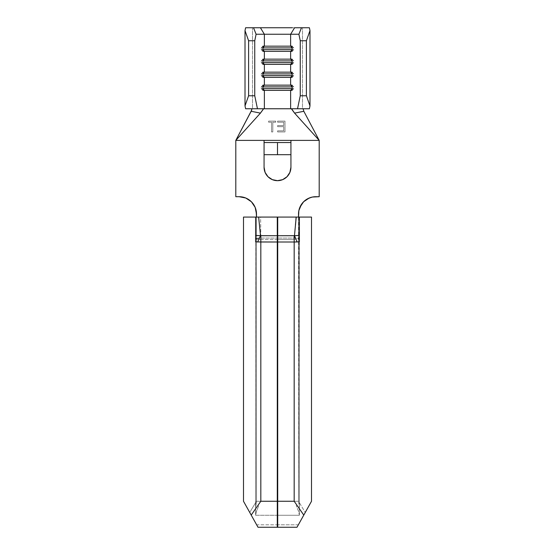 <?xml version="1.0" encoding="UTF-8"?>
<svg xmlns="http://www.w3.org/2000/svg" width="555" height="555" viewBox="0 0 555 555"><rect width="100%" height="100%" fill="white"/><g stroke="black" fill="none" stroke-linecap="round" stroke-linejoin="round"><path stroke-width="0.42" stroke-dasharray="2.77 2.08" d="M257.471 108.759L297.529 108.759L257.471 108.759M302.489 108.759L291.583 108.759L303.079 108.759L302.489 108.759L302.489 27.75L302.489 108.759M319.194 140.387L235.806 140.387L235.806 196.706L239.163 196.706L235.806 196.706L235.806 140.387L264.069 140.387L264.069 154.685L290.931 154.685L290.931 140.387L290.931 167.249L290.931 140.387L290.931 154.685L264.069 154.685L264.069 140.387L264.069 154.519L264.069 140.387L290.931 140.387L290.931 154.685L290.931 140.387L319.194 140.387L319.194 196.706L319.194 140.387M292.381 27.75L245.608 27.75L252.511 27.75L252.511 108.759L245.608 108.759L252.511 108.759L252.511 27.75L309.392 27.75L262.619 27.75M277.625 125.555L277.625 126.665L283.737 126.665L283.737 130.827L277.625 130.827L277.625 131.937L284.986 131.937L284.986 121.108L277.625 121.108L277.625 122.218L283.737 122.218L283.737 125.555L277.625 125.555L283.737 125.555L283.737 122.218L277.625 122.218L277.625 121.108L284.986 121.108L284.986 131.937L284.986 121.108L277.625 121.108L277.625 122.218L283.737 122.218L283.737 125.555L277.625 125.555L277.625 126.665L277.625 125.555L277.625 126.665L283.737 126.665L277.625 126.665L283.737 126.665L283.737 130.827L283.737 126.665L283.737 130.827L277.625 130.827L283.737 130.827L277.625 130.827L277.625 131.937L277.625 130.827L277.625 131.937L284.986 131.937L277.625 131.937L284.986 131.937L284.986 121.108L277.625 121.108L277.625 122.218L283.737 122.218L283.737 125.555L277.625 125.555M272.796 131.937L272.796 122.218L275.71 122.218L275.71 121.108L268.627 121.108L268.627 122.218L271.541 122.218L271.541 131.937L272.796 131.937L271.541 131.937L271.541 122.218L268.627 122.218L268.627 121.108L275.71 121.108L275.71 122.218L272.796 122.218L275.71 122.218L275.71 121.108L268.627 121.108L268.627 122.218L271.541 122.218L271.541 131.937L272.796 131.937L272.796 122.218L272.796 131.937L272.796 122.218L275.71 122.218L275.71 121.108L268.627 121.108L268.627 122.218L271.541 122.218L271.541 131.937L272.796 131.937M245.345 504.578L243.492 501.255L243.492 217.067L256.486 217.067L256.486 501.255L255.619 507.395L255.619 219.232L255.737 217.067L256.486 217.067L256.486 214.036L256.486 501.255L256.486 217.067L277.285 217.067L277.285 501.255L260.822 501.255L260.822 239.455L277.285 239.455L277.285 501.255L256.486 501.255L298.514 501.255L298.514 217.067L299.263 217.067L298.514 217.067L298.514 501.255L298.514 217.067L311.508 217.067L311.508 501.255L296.994 527.25L277.715 527.25L277.715 239.455L294.344 239.455L299.381 238.726L294.178 239.455L294.178 501.255L277.715 501.255L277.715 217.067L299.263 217.067L299.381 514.991L299.381 236.909M255.619 235.459L255.619 241.841M299.381 219.232L299.381 507.395L298.514 501.255L277.715 501.255L277.715 515.262L299.374 515.262L298.666 511.634L296.203 505.501L298.666 511.634L299.381 514.991L299.381 241.841M299.374 218.767L299.263 217.067L295.933 217.067L294.344 239.455L294.233 238.06L294.178 239.455L294.178 238.06L277.715 238.06L294.233 238.06C297.098 238.081 298.812 238.303 299.381 238.726L294.233 238.06L295.933 217.067L277.715 217.067L277.715 239.455L294.178 239.455L294.178 501.255L277.715 501.255L298.514 501.255L298.847 210.65M243.916 502.018L243.492 501.255L243.492 217.067L256.486 217.067L256.486 501.255L255.619 507.395L255.619 514.991L255.619 238.837L255.626 515.262L256.334 511.634L258.796 505.501L256.334 511.634L255.626 515.262L277.285 515.262L277.285 527.25L277.285 524.829L256.653 524.829L254.905 521.693L258.006 527.25L256.653 524.829L277.285 524.829L277.285 501.255L277.285 515.262L255.626 515.262L255.689 217.532M255.723 238.865L255.619 219.232L255.619 238.726C255.827 239.156 257.555 239.399 260.801 239.455L255.723 238.865M306.117 510.912L305.25 512.466L298.514 501.255L256.486 501.255L253.031 506.902L256.486 501.255L277.285 501.255L260.822 501.255L260.801 239.455L277.285 239.455L277.285 217.067L260.635 217.067L260.815 238.06L277.285 238.06L260.822 238.06L255.619 238.726C256.243 238.248 257.978 238.026 260.815 238.06L260.635 217.067L255.737 217.067M289.911 172.383L286.997 176.74L282.641 179.653L277.5 180.673L272.359 179.653L268.003 176.74L265.089 172.383M264.069 167.249L264.069 140.387L264.069 167.249A13.431 13.431 0 0 0 277.5 180.673A13.431 13.431 0 0 0 290.931 167.249M256.486 214.036A17.33 17.33 0 0 0 239.163 196.706L245.789 198.024L248.786 199.627L251.415 201.777L255.168 207.403M301.434 204.406L306.214 199.627L312.479 197.032M315.837 196.706L319.194 196.706L315.837 196.706A17.33 17.33 0 0 0 298.514 214.036L298.514 217.067L311.508 217.067L311.508 501.255L311.077 502.025M251.921 108.759L263.417 108.759L251.921 108.759M292.325 86.885L292.325 88.62L293.768 88.62L293.768 86.885L292.325 86.885L293.768 86.885L292.076 85.151L293.768 86.885L293.768 88.62L292.076 88.876L292.325 86.885M292.076 90.347L293.768 88.62L292.076 90.347M262.675 88.62L262.924 86.629L262.924 88.876L261.232 88.62L262.675 88.62M262.924 90.347L261.232 88.62L261.232 86.885L262.675 86.885L261.232 86.885L262.924 85.151L261.232 86.885L261.232 88.62L262.924 90.347M292.325 73.884L292.325 75.619L293.768 75.619L293.768 73.884L292.325 73.884L293.768 73.884L292.076 72.157L293.768 73.884L293.768 75.619L292.076 75.875L292.325 73.884M292.076 77.353L293.768 75.619L292.076 77.353M262.675 75.619L262.924 73.628L262.924 75.875L261.232 75.619L262.675 75.619M262.924 77.353L261.232 75.619L261.232 73.884L262.675 73.884L261.232 73.884L262.924 72.157L261.232 73.884L261.232 75.619L262.924 77.353M292.325 60.89L292.325 62.625L293.768 62.625L293.768 60.89L292.325 60.89L293.768 60.89L292.076 59.156L293.768 60.89L293.768 62.625L292.076 62.881L292.325 60.89M292.076 64.359L293.768 62.625L292.076 64.359M262.675 62.625L262.924 60.634L262.924 62.881L261.232 62.625L262.675 62.625M262.924 64.359L261.232 62.625L261.232 60.89L262.675 60.89L261.232 60.89L262.924 59.156L261.232 60.89L261.232 62.625L262.924 64.359M292.325 47.897L292.325 49.631L293.768 49.631L293.768 47.897L292.325 47.897L293.768 47.897L292.076 46.162L293.768 47.897L293.768 49.631L292.076 49.888L292.325 47.897M292.076 51.358L293.768 49.631L292.076 51.358M262.675 49.631L262.924 47.64L262.924 49.888L261.232 49.631L262.675 49.631M262.924 51.358L261.232 49.631L261.232 47.897L262.675 47.897L261.232 47.897L262.924 46.162L261.232 47.897L261.232 49.631L262.924 51.358M290.931 142.552L264.069 142.552L290.931 142.552L290.931 141.92M264.069 142.552L264.069 141.92M243.492 501.262L251.214 515.082M245.594 505.022L244.054 502.261M304.598 513.639L305.25 512.466L298.514 501.255L299.381 507.395L299.374 515.262L277.715 515.262L277.715 524.829L298.347 524.829L296.994 527.25L300.095 521.693L298.347 524.829L277.715 524.829L277.715 527.25L296.994 527.25L298.347 524.829L297.008 527.222M311.508 501.262L303.786 515.082M299.381 235.514L299.381 238.56M308.663 506.347L307.505 508.429M310.467 503.121L309.655 504.578M247.495 508.429L244.533 503.121M250.402 513.639L249.75 512.466L253.031 506.902L249.75 512.466L246.337 506.347M254.585 521.131L248.883 510.912M257.992 527.222L256.653 524.829L258.006 527.25L277.285 527.25L258.006 527.25L253.441 519.078M301.559 519.078L300.415 521.131M255.619 235.653L255.619 238.581M299.381 236.194L299.381 235.806"/><path stroke-width="0.83" d="M252.511 108.759L257.471 108.759L252.511 108.759M262.619 27.75L260.413 27.75L264.367 34.25L290.633 34.25L294.587 27.75L290.633 34.25L298.895 34.25L301.483 27.75L294.587 27.75L309.392 27.75L309.988 30.615L309.392 27.75L301.483 27.75L298.895 34.25L300.255 40.744L306.402 40.744L309.988 30.615L306.402 40.744L306.402 95.765L309.988 105.894L309.988 30.615L309.988 105.894L309.392 108.759L309.988 105.894L306.402 95.765L300.255 95.765L300.255 40.744L306.402 40.744L306.402 95.765L300.255 95.765L297.529 108.759L309.392 108.759L290.633 108.759L290.633 90.347L292.076 90.347L292.076 85.151L290.633 85.151L290.633 77.353L292.076 77.353L292.076 72.157L290.633 72.157L290.633 64.359L292.076 64.359L292.076 59.156L290.633 59.156L290.633 51.358L292.076 51.358L292.076 46.162L290.633 46.162L290.633 34.25L298.895 34.25L300.255 40.744L300.255 95.765L297.529 108.759L264.367 108.759L264.367 90.347L290.633 90.347L290.633 108.759L257.471 108.759L254.745 95.765L254.745 40.744L256.105 34.25L290.633 34.25L290.633 46.162L264.367 46.162L264.367 34.25L264.367 46.162L262.924 46.162L262.924 51.358L290.633 51.358L290.633 59.156L264.367 59.156L264.367 51.358L264.367 59.156L262.924 59.156L262.924 64.359L290.633 64.359L290.633 72.157L264.367 72.157L264.367 64.359L264.367 72.157L262.924 72.157L262.924 77.353L290.633 77.353L290.633 85.151L264.367 85.151L264.367 77.353L264.367 85.151L262.924 85.151L262.924 90.347L264.367 90.347L264.367 108.759L245.608 108.759L257.471 108.759L254.745 95.765L248.598 95.765L248.598 40.744L254.745 40.744L254.745 95.765L248.598 95.765L245.012 105.894L245.012 30.615L248.598 40.744L248.598 95.765L245.012 105.894L245.608 108.759L245.012 105.894L245.012 30.615L245.608 27.75L245.012 30.615L248.598 40.744L254.745 40.744L256.105 34.25L264.367 34.25L260.413 27.75L245.608 27.75L253.517 27.75L256.105 34.25L253.517 27.75L292.381 27.75M263.188 109.404L260.434 113.116L235.806 140.387L235.806 196.706L239.163 196.706L235.806 196.706L235.806 140.387L319.194 140.387L303.828 111.291L303.079 108.759L303.828 111.291L319.194 140.387L319.194 196.706L312.458 197.039L309.211 198.024L303.585 201.777L299.832 207.403L298.847 210.65L298.514 217.067L298.514 214.036A17.33 17.33 0 0 1 315.837 196.706L319.194 196.706L319.194 140.387L294.566 113.116L291.618 109.078M264.069 141.92L264.069 140.387L235.806 140.387L260.434 113.116L251.172 111.291L235.806 140.387L251.769 110.001M299.381 238.56L299.381 217.067L277.715 217.067L277.715 242.008L294.178 242.008L294.178 501.255L277.715 501.255L277.715 242.008L277.715 527.25L296.994 527.25L311.508 501.262L311.508 217.067L299.381 217.067L299.381 241.841L294.178 242.008L294.178 501.255L303.786 515.082L311.508 501.262L311.508 217.067L296.224 217.067L294.469 235.674L299.381 235.417L294.178 235.722L277.715 235.722L277.715 217.067L296.224 217.067L294.469 235.674L277.715 235.722L277.715 242.008L294.178 242.008L294.178 235.722L294.178 242.008L297.064 241.952A15.595 2.428 -111 0 0 294.469 235.674A15.595 2.428 69 0 1 297.064 241.952L299.381 241.751M251.214 515.082L245.594 505.022L251.214 515.082L260.822 501.255L251.214 515.082L258.006 527.25L277.285 527.25L277.285 501.255L277.715 501.255L277.715 527.25L296.994 527.25L303.786 515.082L294.178 501.255L260.822 501.255L260.822 242.008L255.619 241.841L255.619 217.067L243.492 217.067L243.492 501.255L244.054 502.261L243.492 501.262L258.006 527.25L277.285 527.25L277.285 242.008L277.285 501.255L260.822 501.255L260.822 242.008L277.285 242.008L277.285 217.067L255.619 217.067L255.619 238.837M255.723 238.865L256.035 238.442M289.904 172.383L290.931 167.249L290.931 154.685L277.5 154.685L290.931 154.685L290.931 142.552L277.5 142.552L277.5 154.685L277.5 142.552L264.069 142.552L264.069 154.685L277.5 154.685L264.069 154.685L264.069 167.249L265.096 172.383L268.003 176.74L272.359 179.653L277.5 180.673L282.641 179.653L286.997 176.74L289.904 172.383L290.931 167.249L290.931 142.552L264.069 142.552L264.069 167.249L265.096 172.383M256.486 214.036L256.486 217.067L256.153 210.65L255.168 207.403L251.415 201.777L245.789 198.024L239.163 196.706A17.33 17.33 0 0 1 256.486 214.036L255.168 207.403M298.847 210.65L301.434 204.406M312.458 197.039L315.837 196.706M290.633 85.151L292.076 86.629L290.633 85.151L292.076 85.151L292.076 90.347L264.367 90.347L262.924 88.876L264.367 90.347L262.924 90.347L262.924 85.151L290.633 85.151M292.076 88.876L290.633 90.347L292.076 88.876M292.076 88.62L262.924 88.62L292.076 88.62M262.924 86.885L292.076 86.885L262.924 86.885M262.924 86.629L264.367 85.151L262.924 86.629M290.633 72.157L292.076 73.628L290.633 72.157L292.076 72.157L292.076 77.353L264.367 77.353L262.924 75.875L264.367 77.353L262.924 77.353L262.924 72.157L290.633 72.157M292.076 75.875L290.633 77.353L292.076 75.875M292.076 75.619L262.924 75.619L292.076 75.619M262.924 73.884L292.076 73.884L262.924 73.884M262.924 73.628L264.367 72.157L262.924 73.628M290.633 59.156L292.076 60.634L290.633 59.156L292.076 59.156L292.076 64.359L264.367 64.359L262.924 62.881L264.367 64.359L262.924 64.359L262.924 59.156L290.633 59.156M292.076 62.881L290.633 64.359L292.076 62.881M292.076 62.625L262.924 62.625L292.076 62.625M262.924 60.89L292.076 60.89L262.924 60.89M262.924 60.634L264.367 59.156L262.924 60.634M290.633 46.162L292.076 47.64L290.633 46.162L292.076 46.162L292.076 51.358L264.367 51.358L262.924 49.888L264.367 51.358L262.924 51.358L262.924 46.162L290.633 46.162M292.076 49.888L290.633 51.358L292.076 49.888M292.076 49.631L262.924 49.631L292.076 49.631M262.924 47.897L292.076 47.897L262.924 47.897M262.924 47.64L264.367 46.162L262.924 47.64M263.479 108.877L260.434 113.116L251.172 111.291L251.921 108.759M290.931 141.92L290.931 140.387L319.194 140.387L294.566 113.116L291.583 108.759M303.828 111.291L294.566 113.116L303.828 111.291M290.931 167.249A13.431 13.431 0 0 1 277.5 180.673A13.431 13.431 0 0 1 264.069 167.249M264.069 142.552L264.069 140.387L290.931 140.387L290.931 142.552M307.505 508.429L306.117 510.912M309.655 504.578L308.663 506.347M311.077 502.025L310.467 503.121M244.533 503.121L243.923 502.025M246.337 506.347L245.345 504.578M248.883 510.912L247.495 508.429M244.054 502.261L245.594 505.022M243.492 501.255L243.492 217.067L277.285 217.067L277.285 235.722L260.517 235.66L258.644 217.067L260.517 235.66A15.595 2.567 112.3 0 0 257.742 241.945L277.285 242.008L277.285 235.722L260.822 235.722L260.822 242.008L260.822 235.722L255.619 235.459L260.517 235.66A15.595 2.567 -67.7 0 0 257.742 241.945L255.619 241.841M253.441 519.078L250.402 513.639M257.992 527.222L254.585 521.131M277.715 527.25L277.285 527.25L277.715 527.25M300.415 521.131L297.008 527.222M304.598 513.639L301.559 519.078M277.285 524.829L277.715 524.829L277.285 524.829M277.715 515.262L277.285 515.262L277.715 515.262M303.786 515.082L311.508 501.262M255.619 235.459L255.619 237.041M299.381 236.978L299.381 235.514M299.381 236.194L299.381 235.806"/></g></svg>
